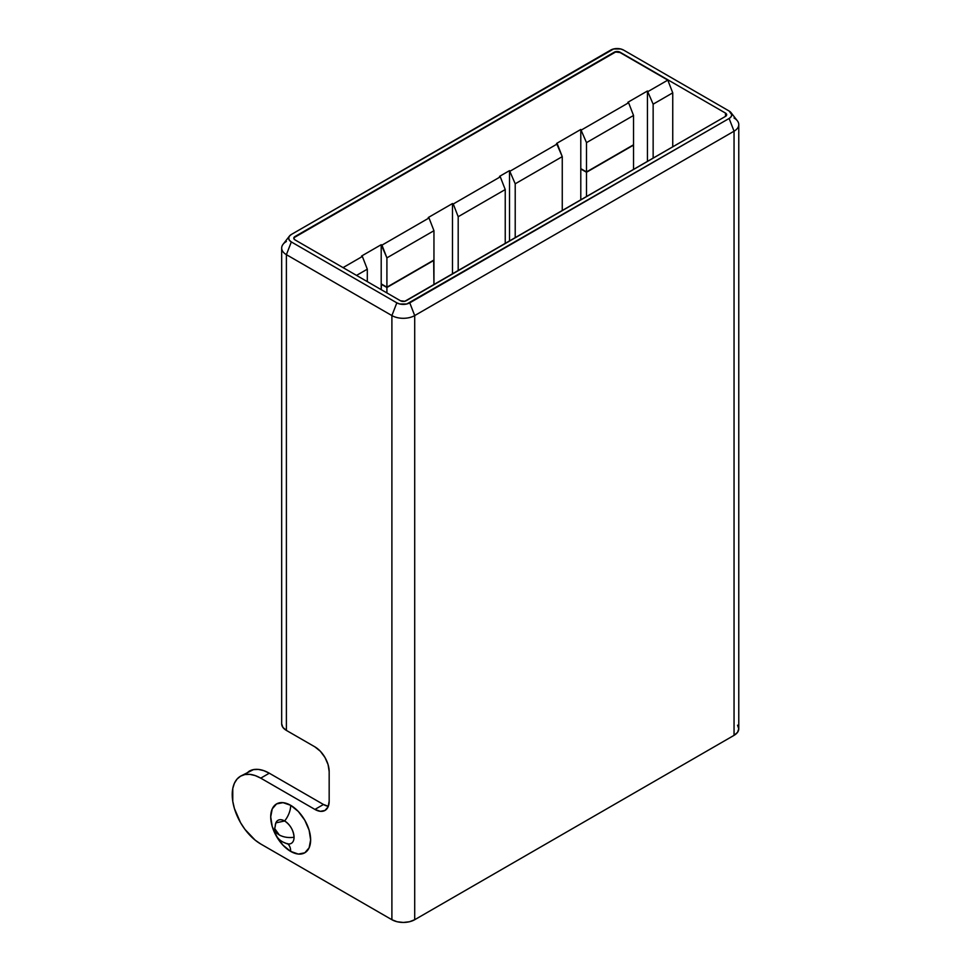 <?xml version="1.0" encoding="UTF-8"?>
<svg xmlns="http://www.w3.org/2000/svg" width="971" height="971" viewBox="0 0 971 971"><rect width="100%" height="100%" fill="white"/><g stroke="black" fill="none" stroke-linecap="round" stroke-linejoin="round"><path stroke-width="1.46" d="M275.825 822.971L274.744 828.639C275.011 836.504 279.405 841.602 287.926 843.92A13.303 7.683 -120 0 0 294.055 837.269A15.451 8.921 180 0 1 279.272 834.939A15.451 8.921 180 0 1 274.744 828.639A15.451 8.921 180 0 1 275.242 826.406A13.303 7.683 -120 0 1 275.606 823.602A13.303 7.683 -120 0 1 284.649 820.981A17.32 10.001 120 0 0 290.681 805.311A17.32 10.001 -60 0 1 284.649 820.981L275.873 822.862M287.695 843.884A17.32 10.001 -60 0 1 290.681 851.409A28.232 16.301 60 0 1 270.715 816.842A28.232 16.301 60 0 1 290.681 805.311L298.315 811.477L304.785 820.216L309.118 830.181L310.635 839.879L309.118 847.829L304.785 852.805L298.315 854.067L290.681 851.409L283.034 845.243L276.565 836.504L272.232 826.527L270.715 816.842L272.232 808.892L276.565 803.915L283.034 802.653L290.681 805.311A28.232 16.301 60 0 1 310.635 839.879A28.232 16.301 60 0 1 290.681 851.409A17.32 10.001 120 0 0 287.695 843.884M458.191 270.715L458.191 216.715L453.251 203.995L452.486 203.546L452.486 274.004L452.486 203.546L428.247 217.54L429.012 217.977L428.247 217.54L452.486 203.546L453.251 203.995L500.296 176.831L499.531 176.382L500.296 176.831L453.251 203.995L458.191 216.715L505.236 189.551L505.236 243.551L505.236 189.551L500.296 176.831L505.236 189.551L458.191 216.715L458.191 270.715M515.213 237.786L515.213 183.798L509.508 170.629L509.508 241.087L509.508 170.629L499.531 176.382L509.508 170.629L515.213 183.798L515.213 237.786M562.258 210.622L562.258 156.634L515.213 183.798L562.258 156.634L556.553 143.465L557.318 143.902L510.273 171.066L557.318 143.902L562.258 156.634L562.258 210.622M586.496 172.268L580.792 168.978L580.792 199.929L580.792 168.978L586.496 172.268L586.496 196.64L586.496 172.268L633.541 145.116L586.496 172.268M633.541 169.476L633.541 145.116L633.541 169.476M386.907 287.501L381.202 284.212L381.202 289.649L381.494 284.042L386.907 287.501L433.952 260.337L433.952 284.709L433.673 260.179L386.907 287.501L386.907 292.939L386.907 287.501M294.079 237.64L615.602 52.009L619.996 52.519L667.805 80.12L672.745 92.84L653.143 104.164L653.143 158.152L653.143 104.164L672.745 92.84L672.745 146.839L672.745 92.84L667.805 80.12L619.996 52.519A4.03 2.33 0 0 0 614.291 52.519L294.953 236.888L614.291 52.179A4.03 2.33 180 0 1 619.996 52.179L725.495 113.097L725.495 116.386L406.157 300.755A4.03 2.33 180 0 1 400.453 300.755L294.953 239.849A4.03 2.33 180 0 1 293.776 238.198A4.03 2.33 180 0 1 294.953 236.56L294.953 236.888A4.03 2.33 0 0 0 293.788 238.368M725.495 113.097A4.03 2.33 180 0 1 726.672 114.736A4.03 2.33 180 0 1 725.495 116.386L725.495 113.097L619.996 52.179L615.602 51.681L294.953 236.56L293.776 238.198L294.953 239.849L400.453 300.755L404.846 301.265L725.495 116.386L726.672 114.736L725.519 113.109M737.547 725.203L738.773 728.772L737.547 732.328L734.052 735.35L414.702 919.719L409.471 921.746L403.305 922.45L397.127 921.746L391.896 919.719L260.738 843.993L391.896 919.719L391.896 315.575L286.396 254.657L286.396 730.41L314.907 746.869A20.16 11.64 60 0 1 329.169 771.569L329.169 801.196A20.16 11.64 60 0 1 324.994 810.433A20.16 11.64 60 0 1 314.907 809.426L323.464 804.486A20.16 11.64 -120 0 0 328.319 806.306L323.464 804.486L269.295 773.207A40.321 23.28 -120 0 0 249.134 771.217L245.59 774.154M240.577 776.157L237.033 779.094L234.399 783.269L232.773 788.501L232.773 801.354L234.399 808.467L240.577 822.716L244.898 829.307L255.179 840.158L260.738 843.993A40.321 23.28 60 0 1 234.399 808.467A40.321 23.28 60 0 1 240.577 776.157L253.455 769.615L258.383 769.42L263.736 770.634L269.295 773.207L260.738 778.147L255.179 775.574L249.826 774.36L244.898 774.555L240.577 776.157A40.321 23.28 60 0 1 260.738 778.147L269.295 773.207L323.464 804.486L314.907 809.426L260.738 778.147L314.907 809.426L320.369 811.331L324.994 810.433L328.089 806.865L329.169 801.196L329.169 771.569L328.089 764.638L324.994 757.514L320.369 751.275L314.907 746.869L286.396 730.41L282.901 727.388L281.675 723.832A16.131 9.309 0 0 0 286.396 730.41L286.396 254.657L391.896 315.575L396.836 302.843L391.896 315.575A16.131 9.309 0 0 0 414.702 315.575L409.774 302.843A9.14 5.28 180 0 1 396.836 302.843L291.336 241.937A9.14 5.28 180 0 1 289.455 236.05A9.14 5.28 180 0 1 291.336 234.472L610.686 50.091A9.14 5.28 180 0 1 623.613 50.091L729.112 111.01L731.794 114.736L731.09 116.763L729.112 118.474L406.8 303.984L399.797 303.984L396.836 302.843L291.336 241.937L289.358 240.225L288.666 238.198L289.358 236.184L291.336 234.472L613.648 48.951L620.651 48.951L623.613 50.091L729.112 111.01A9.14 5.28 180 0 1 730.993 112.587A9.14 5.28 180 0 1 729.112 118.474L409.774 302.843L414.702 315.575L414.702 919.719L734.052 735.35A16.131 9.309 0 0 0 738.773 728.772L738.773 124.616A16.131 9.309 180 0 1 734.052 131.194L734.052 735.35L734.052 131.194L414.702 315.575A16.131 9.309 180 0 1 391.896 315.575L391.896 919.719A16.131 9.309 0 0 0 414.702 919.719L414.702 315.575L734.052 131.194L729.112 118.474L734.052 131.194A16.131 9.309 0 0 0 737.365 120.817L730.993 112.587M289.455 236.05L283.083 244.279A16.131 9.309 0 0 0 286.396 254.657L291.336 241.937L286.396 254.657A16.131 9.309 180 0 1 281.675 248.078A16.131 9.309 180 0 1 286.396 241.488M734.052 118.025A16.131 9.309 180 0 1 738.773 124.616M284.649 842.707A13.303 7.683 -120 0 0 288.982 843.981A13.303 7.683 -120 0 0 294.055 837.269A13.303 7.683 -120 0 0 284.649 820.981C290.365 824.913 293.497 830.351 294.055 837.269C288.423 837.997 283.483 837.233 279.272 834.939L274.744 828.639M381.202 283.884L381.202 244.704L361.6 256.016L362.365 256.465L361.6 256.016L381.202 244.704L381.202 283.884L386.907 287.173L386.907 257.873L381.202 244.704L381.967 245.141L429.012 217.977L381.967 245.141L386.907 257.873L433.952 230.71L433.952 260.01L386.907 287.173L386.907 257.873L433.952 230.71L429.012 217.977L433.952 230.71L433.952 260.01L386.907 287.173L381.202 283.884M647.439 161.453L647.439 90.995L627.836 102.307L628.601 102.756L627.836 102.307L647.439 90.995L647.439 161.453M580.792 168.651L580.792 129.471L556.553 143.465L580.792 129.471L580.792 168.651L586.496 171.94L586.496 142.64L580.792 129.471L586.496 142.64L586.496 171.94L633.541 144.776L633.541 115.476L586.496 142.64L633.541 115.476L628.601 102.756L581.556 129.908L628.601 102.756L633.541 115.476L633.541 144.776L586.496 171.94L580.792 168.651M653.143 104.164L647.439 90.995L653.143 104.164M356.539 275.4L367.305 269.185L367.305 281.614L367.305 269.185L362.365 256.465L343.054 267.62L362.365 256.465L367.305 269.185L356.539 275.4M667.805 80.12L648.203 91.432L667.805 80.12M379.066 912.315L386.482 916.6L379.066 912.315M281.675 723.832L281.675 248.078M287.926 843.92L287.088 843.483"/></g></svg>
